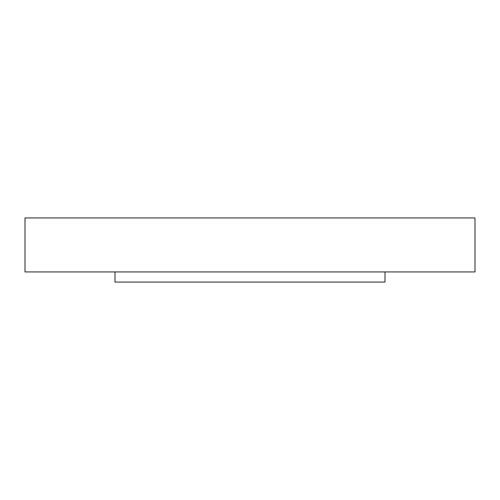 <?xml version="1.0" encoding="UTF-8"?>
<svg xmlns="http://www.w3.org/2000/svg" width="500" height="500" viewBox="0 0 500 500"><rect width="100%" height="100%" fill="white"/><g stroke="black" fill="none" stroke-linecap="round" stroke-linejoin="round"><path stroke-width="0.75" d="M385 271.938L385 282.062L115 282.062L115 271.938M475 271.938L25 271.938L25 217.938L475 217.938L475 271.938"/></g></svg>
